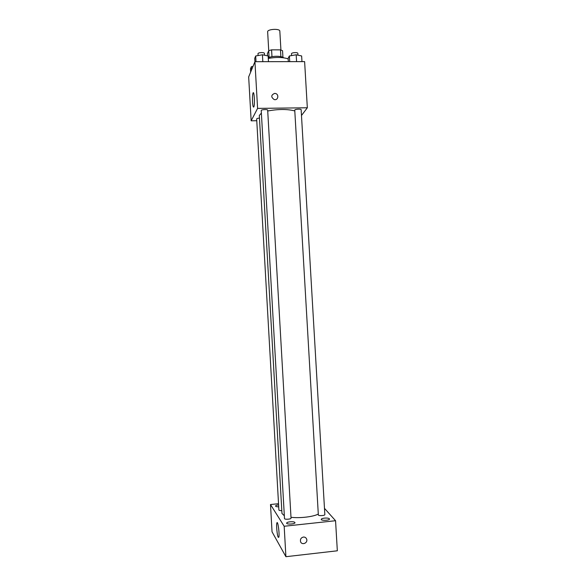 <?xml version="1.0" encoding="UTF-8"?>
<svg xmlns="http://www.w3.org/2000/svg" width="586" height="586" viewBox="0 0 586 586"><rect width="100%" height="100%" fill="white"/><g stroke="black" fill="none" stroke-linecap="round" stroke-linejoin="round"><path stroke-width="0.88" d="M280.921 49.978L279.83 31.124C279.991 28.348 267.172 29.08 267.648 31.827L268.732 50.682L267.384 53.656L267.509 55.846M271.977 56.674L271.582 49.847L268.71 50.689L269.099 57.443M271.582 49.847L280.482 49.861L282.547 50.704L282.935 57.311M268.242 57.816C272.014 55.765 281.917 55.773 283.653 57.809M280.877 56.63L280.482 49.861M288.166 58.871C282.686 57.15 276.057 57.01 268.278 58.453M256.771 120.731L251.152 120.811L248.669 76.913L254.932 61.698L304.617 61.618L307.328 107.78L301.482 115.501M294.795 110.937C287.404 108.996 278.379 109.018 267.729 110.996M261.378 113.127L259.312 115.449L281.969 513.49L284.335 515.753M251.152 120.811L257.584 108.388L307.328 107.78M267.677 110.205C267.78 109.15 261.012 109.516 261.231 110.549L284.496 518.551C284.393 519.701 291.271 519.277 291.037 518.149L267.677 110.205M301.145 109.75C301.248 108.71 294.531 109.143 294.751 110.161L318.345 514.926C318.242 516.054 325.069 515.709 324.842 514.596L301.145 109.75M281.807 510.626C280.042 510.662 279.068 510.45 278.892 510.003L256.668 118.973C256.8 118.54 257.73 118.24 259.459 118.079M257.584 108.388L254.932 61.698M252.529 101.869C252.346 97.657 252.507 94.727 253.013 93.064C254.141 89.966 255.035 104.476 253.863 106.864C253.277 107.736 252.83 106.073 252.529 101.869M274.629 93.394L275.244 93.452C279.324 94.082 278.24 100.675 274.233 99.576C270.827 97.115 270.959 95.057 274.629 93.394L275.244 93.452C279.324 94.082 278.24 100.675 274.233 99.576C270.827 97.115 270.959 95.057 274.629 93.401M318.293 514.076C313.166 516.815 299.878 518.39 290.986 517.284M278.533 503.704L270.498 504.531L284.173 526.265L335.558 520.72L324.476 508.34M324.454 518.119C322.41 518.376 321.333 518.8 321.216 519.394C321.091 520.866 329.808 520.434 329.515 518.984C329.068 518.2 327.376 517.914 324.454 518.119M278.599 504.89C276.658 505.147 275.632 505.535 275.508 506.055C275.684 506.56 276.746 506.809 278.709 506.809M290.077 521.796C287.924 522.067 286.774 522.522 286.642 523.152C286.51 524.653 295.293 524.111 294.992 522.639C294.582 521.87 292.941 521.591 290.077 521.796M270.498 504.531L272.036 531.817L285.909 556.7L337.331 550.796L335.558 520.72M285.909 556.7L284.173 526.265M303.409 537.047C304.954 536.966 306.024 537.648 306.632 539.083C308.192 543.002 301.753 545.661 300.537 541.596C300.105 539.186 301.058 537.67 303.409 537.047C304.947 536.966 306.024 537.648 306.632 539.083C308.192 542.995 301.753 545.661 300.537 541.596M278.24 537.281C277.134 535.633 276.109 524.521 276.907 522.924C277.852 519.987 279.83 535.055 278.775 537.289L278.24 537.281M250.647 72.093L250.464 68.862L251.343 66.701L252.984 66.416M251.526 69.961L251.343 66.701M253.972 64.013L253.599 64.929M254.925 61.698L254.734 58.329L255.694 55.978L262.433 54.784L268.139 55.978L268.461 61.677M262.828 61.684L262.433 54.784M256.016 61.691L255.694 55.978M264.535 55.223L264.433 53.443C264.513 52.095 257.759 52.44 257.994 53.78L258.096 55.553M288.327 61.64L288.129 58.307L289.381 55.97L296.179 54.784L301.636 55.963L301.973 61.618M296.582 61.625L296.179 54.784M289.711 61.64L289.381 55.97M297.952 55.165L297.849 53.407C297.93 52.073 291.227 52.52 291.469 53.831L291.572 55.589M253.591 93.064L253.013 93.064M277.412 522.873L276.907 522.924"/></g></svg>
